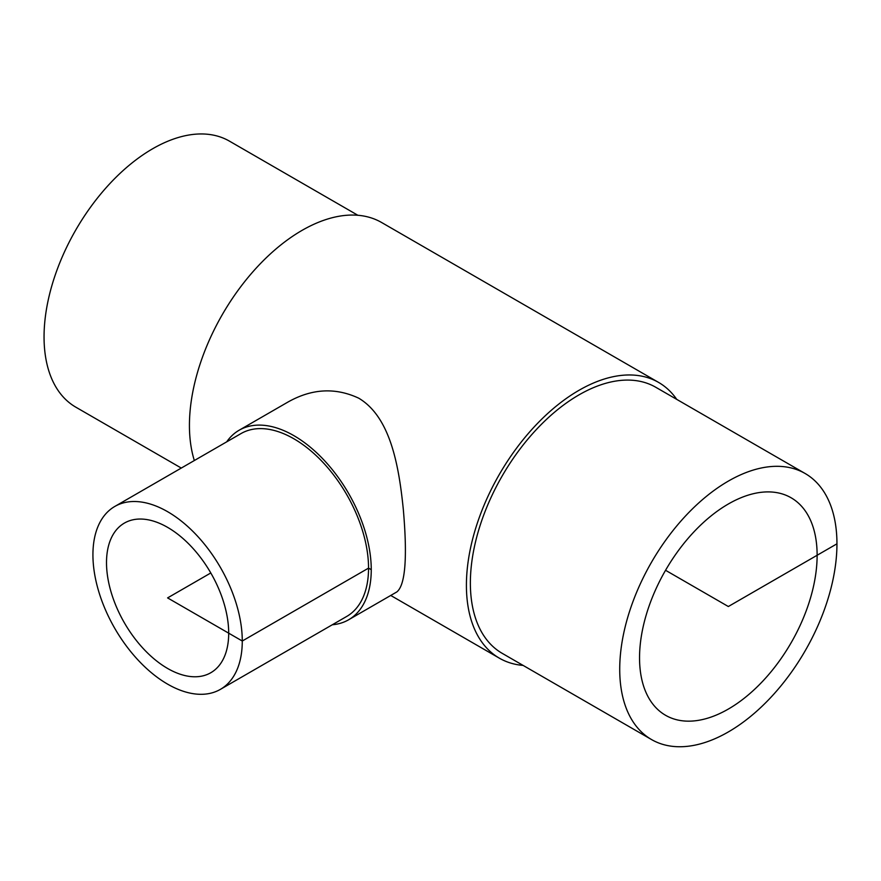 <?xml version="1.0" encoding="UTF-8"?>
<svg xmlns="http://www.w3.org/2000/svg" width="881" height="881" viewBox="0 0 881 881"><rect width="100%" height="100%" fill="white"/><g stroke="black" fill="none" stroke-linecap="round" stroke-linejoin="round"><path stroke-width="1.32" d="M228.697 633.175A86.404 49.887 60 0 1 210.801 672.732A86.404 49.887 60 0 1 167.599 668.459A86.404 49.887 60 0 1 111.16 592.318A86.404 49.887 60 0 1 124.397 523.083A86.404 49.887 60 0 1 190.979 546.231A86.404 49.887 60 0 1 228.697 633.175M817.128 555.261A125.576 72.495 -60 0 1 762.318 681.641A125.576 72.495 -60 0 1 665.551 715.284A125.576 72.495 -60 0 1 665.551 570.282A125.576 72.495 -60 0 1 791.116 497.776A125.576 72.495 -60 0 1 817.128 555.261M332.302 624.761A109.442 63.19 -120 0 0 348.59 619.795A109.442 63.19 -120 0 0 371.253 569.688A109.442 63.19 -120 0 0 323.481 459.541A109.442 63.19 -120 0 0 239.147 430.225A109.442 63.19 -120 0 0 226.692 441.844M239.147 430.225L287.393 402.375C311.434 388.598 335.221 387.211 358.732 398.19C390.327 416.977 398.873 465.377 403.311 509.361C407.518 557.574 405.359 585.094 396.835 591.933L348.59 619.795M220.404 689.36L346.674 616.469A105.61 60.976 -120 0 0 368.544 568.124A105.61 60.976 -120 0 0 322.446 461.842A105.61 60.976 -120 0 0 241.064 433.551L114.794 506.454A105.61 60.976 -120 0 0 114.794 628.395A105.61 60.976 -120 0 0 220.404 689.36A105.61 60.976 -120 0 0 242.275 641.016A105.61 60.976 -120 0 0 196.177 534.745A105.61 60.976 -120 0 0 114.794 506.454M651.533 739.555L502.181 653.328A153.602 88.684 -60 0 1 502.181 475.96A153.602 88.684 -60 0 1 655.783 387.277L805.135 473.504A153.602 88.684 -60 0 1 836.95 543.819A153.602 88.684 -60 0 1 769.895 698.402A153.602 88.684 -60 0 1 651.533 739.555A153.602 88.684 -60 0 1 651.533 562.188A153.602 88.684 -60 0 1 805.135 473.504M523.127 665.419A159.219 91.921 -60 0 1 499.384 658.184A159.219 91.921 -60 0 1 499.384 474.341A159.219 91.921 -60 0 1 658.592 382.42A159.219 91.921 -60 0 1 676.729 399.368M194.338 460.532A159.219 91.921 -60 0 1 244.048 282.427A159.219 91.921 -60 0 1 381.616 222.508L658.592 382.42M181.288 468.064L75.865 407.198A153.602 88.684 -60 0 1 75.865 229.831A153.602 88.684 -60 0 1 229.467 141.147L357.873 215.283M665.551 570.282L728.334 606.524L836.95 543.819M371.253 569.688L368.544 568.124L242.275 641.016L167.599 597.902L210.801 572.958M499.384 658.184L390.735 595.457"/></g></svg>
